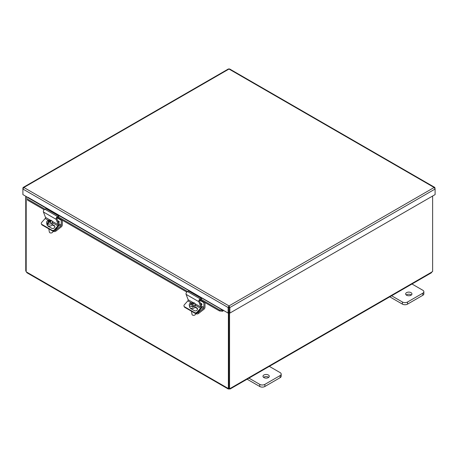 <?xml version="1.0" encoding="UTF-8"?>
<svg xmlns="http://www.w3.org/2000/svg" width="458" height="458" viewBox="0 0 458 458"><rect width="100%" height="100%" fill="white"/><g stroke="black" fill="none" stroke-linecap="round" stroke-linejoin="round"><path stroke-width="0.69" d="M228.886 308.308L229.074 306.889M25.757 196.247L25.757 271.033L26.186 271.279M228.382 312.946L228.382 388.458L228.811 388.212M432.621 196.03L432.621 271.468A1.008 0.584 -60 0 0 431.911 271.989L431.322 272.836M228.811 312.7L228.811 388.264L229.567 388.699A1.008 0.584 -60 0 1 230.271 388.401L230.231 388.939L431.322 272.842M229.567 388.699L229.567 312.917M229.309 388.55L229.309 388.957A1.008 0.584 0 0 0 229.074 388.962C228.147 389.077 227.849 388.905 228.181 388.447A1.008 0.584 60 0 1 228.382 388.458M431.911 271.989L230.271 388.401C230.557 388.894 230.237 389.077 229.309 388.957M26.186 196.499L26.186 271.72A1.008 0.584 60 0 1 26.387 271.943L27.016 272.819L228.181 388.957L228.181 388.447L26.387 271.943M229.074 388.413L229.074 388.962M27.434 198.635L27.457 200.083L27.434 198.635M27.566 197.701L27.995 197.318L228.136 313.089L228.136 307.524L22.9 189.034L23.862 187.482L23.192 187.431L22.9 188.032L22.9 194.598L27.932 197.507M27.589 199.15L44.936 209.163M58.618 217.063L187.603 291.528M201.285 299.429L219.577 309.992L219.445 310.925L222.479 311.24L222.611 310.306L219.577 309.992M222.611 310.306L223.04 309.929M222.479 311.24L222.72 311.154A1.294 0.744 120 0 0 223.51 310.421M27.457 200.083L44.128 209.707M57.565 217.464L186.795 292.072M200.232 299.83L219.445 310.925M229 306.786L229.114 312.654L229.864 313.089L229.864 307.524L229 305.915L228.886 312.654L228.136 313.089M23.192 187.431L228.376 68.969L229.624 68.969L434.808 187.431L434.138 187.482L435.1 189.034L434.808 187.431M229 305.915L434.138 187.482L229 69.043L23.862 187.482L229 305.915L228.136 307.524L228.886 307.089M229.114 307.089L229.864 307.524L435.1 189.034L435.1 194.598L229.864 313.089M268.88 366.114L280.141 372.617A3.601 2.078 180 0 1 281.195 374.089A3.601 2.078 180 0 1 280.141 375.56L264.856 384.382A3.601 2.078 180 0 1 259.76 384.382L248.499 377.879M263.9 377.581A3.154 1.821 180 0 1 262.972 376.293A3.154 1.821 180 0 1 266.127 374.472A3.154 1.821 180 0 1 269.287 376.293A3.154 1.821 180 0 1 267.335 377.976A3.154 1.821 180 0 1 263.9 377.581M247.108 379.195L259.76 386.5A3.601 2.078 0 0 0 264.856 386.5L280.141 377.678A3.601 2.078 0 0 0 281.195 376.207L281.195 374.089M268.697 377.352A3.154 1.821 0 0 0 263.562 377.352M411.542 283.748L422.808 290.252A3.601 2.078 180 0 1 423.862 291.723A3.601 2.078 180 0 1 422.808 293.189L407.523 302.017A3.601 2.078 180 0 1 402.427 302.017L391.161 295.513M406.561 295.215A3.154 1.821 180 0 1 405.639 293.927A3.154 1.821 180 0 1 408.794 292.107A3.154 1.821 180 0 1 411.948 293.927A3.154 1.821 180 0 1 410.002 295.61A3.154 1.821 180 0 1 406.561 295.215M389.769 296.83L402.427 304.135A3.601 2.078 0 0 0 407.523 304.135L422.808 295.307A3.601 2.078 0 0 0 423.862 293.841L423.862 291.723M411.364 294.986A3.154 1.821 0 0 0 406.223 294.986M201.371 303.465A0.79 0.458 60 0 1 201.886 304.164A0.79 0.458 60 0 1 201.766 304.799A0.79 0.458 60 0 1 200.97 304.341A0.79 0.458 60 0 1 200.97 303.425A0.79 0.458 60 0 1 201.371 303.465M195.532 313.438L196.024 313.724A1.803 1.202 -9.5 0 0 198.554 313.478L198.366 312.373A1.803 1.202 170.5 0 1 197.335 312.814M204.984 302.578L204.984 307.215A1.815 1.048 -60 0 1 203.924 309.287L198.554 313.478M191.02 310.959A2.479 1.66 -9.5 0 0 191.765 311.388M198.366 312.373L203.386 308.452A0.91 0.527 120 0 0 203.919 307.415L203.919 302.641L204.508 302.297M199.803 300.265L203.919 302.641M58.704 221.094A0.79 0.458 60 0 1 59.219 221.792A0.79 0.458 60 0 1 59.099 222.428A0.79 0.458 60 0 1 58.309 221.97A0.79 0.458 60 0 1 58.309 221.054A0.79 0.458 60 0 1 58.704 221.094M52.865 231.072L53.363 231.359A1.803 1.202 -9.5 0 0 55.887 231.113L55.704 230.002A1.803 1.202 170.5 0 1 54.674 230.448M62.322 220.206L62.322 224.844A1.815 1.048 -60 0 1 61.258 226.916L55.887 231.113M48.353 228.594A2.479 1.66 -9.5 0 0 49.098 229.023M55.704 230.002L60.719 226.086A0.91 0.527 120 0 0 61.252 225.05L61.252 220.269L61.841 219.932M57.136 217.894L61.252 220.269M192.812 304.77L192.079 302.492A5.364 0.424 76.4 0 1 192.52 303.499A5.381 3.979 -18.6 0 1 193.78 303.414L193.854 303.872M192.738 304.788L192.52 303.499M193.78 303.414A5.084 0.401 76.4 0 1 193.934 303.872A5.381 3.979 161.4 0 0 192.675 303.957L193.436 306.866A2.948 1.975 170.5 0 1 192.389 307.123L192.274 306.448A5.364 0.424 -103.6 0 0 191.627 304.215A5.381 3.979 161.4 0 0 190.442 304.713A5.084 0.401 -103.6 0 0 190.288 304.255A5.381 3.979 -18.6 0 1 191.473 303.751A5.364 0.424 -103.6 0 0 191.032 302.744A2.948 1.975 170.5 0 0 189.269 304.959L189.601 306.94A2.948 1.975 170.5 0 0 189.652 307.146A2.948 1.975 170.5 0 0 192.251 308.457A2.948 1.975 170.5 0 0 195.217 306.969M192.675 303.957A5.364 0.424 76.4 0 1 193.322 306.196L193.436 306.866M191.473 303.751L191.553 304.238M191.324 303.351A2.948 1.975 170.5 0 1 192.194 303.162M192.274 306.448A2.948 1.975 170.5 0 1 189.32 305.165A2.948 1.975 170.5 0 1 189.269 304.959M192.079 302.492A2.948 1.975 170.5 0 1 195.085 303.986A2.948 1.975 170.5 0 1 193.322 306.196M195.503 313.438L195.566 313.816A1.803 1.202 170.5 0 1 194.747 315.052A1.803 1.202 170.5 0 1 193.196 315.31A1.803 1.202 170.5 0 1 192.045 314.537A1.803 1.202 170.5 0 1 192.016 314.411L191.49 311.28M193.282 315.322A1.443 0.962 -9.5 0 0 193.356 315.339A1.443 0.962 -9.5 0 0 194.598 315.127A1.443 0.962 -9.5 0 0 194.667 315.093M48.256 223.327L47.22 224.134L47.111 223.464A5.364 3.097 -60 0 1 48.777 221.466A5.381 2.519 -128 0 0 47.918 221.157A5.084 2.937 -60 0 1 48.422 220.767L48.519 221.351M48.943 222.479L48.777 221.466M48.422 220.767A5.381 2.519 52 0 1 49.275 221.071L49.435 221.998M49.218 222.199L48.863 221.998M49.275 221.071A5.364 3.097 -60 0 1 51.147 220.304L51.25 220.888M50.105 221.884L49.819 222.101M47.872 223.905A2.948 1.975 170.5 0 0 51.599 223.309A2.948 1.975 170.5 0 0 52.424 221.615A2.948 1.975 170.5 0 0 51.914 220.75A5.364 3.097 120 0 0 50.042 221.512A5.381 2.519 52 0 1 50.97 222.239A5.084 2.937 120 0 0 50.466 222.628A5.381 2.519 -128 0 0 49.538 221.907A5.364 3.097 120 0 0 47.872 223.905L47.987 224.575A2.948 1.975 170.5 0 1 47.22 224.134M50.191 222.388L50.042 221.512M47.111 223.464A2.948 1.975 170.5 0 1 46.602 222.594A2.948 1.975 170.5 0 1 47.993 220.544A2.948 1.975 170.5 0 1 51.147 220.304M52.842 231.067L52.905 231.45A1.803 1.202 170.5 0 1 52.401 232.481A1.803 1.202 170.5 0 1 52.08 232.687A1.803 1.202 170.5 0 1 50.529 232.945A1.803 1.202 170.5 0 1 49.349 232.046L48.823 228.908M50.615 232.956A1.443 0.962 -9.5 0 0 50.695 232.967A1.443 0.962 -9.5 0 0 51.937 232.761A1.443 0.962 -9.5 0 0 52 232.727M52.55 224.597A2.948 1.975 170.5 0 1 51.931 225.29A2.948 1.975 170.5 0 1 48.886 226.052A2.948 1.975 170.5 0 1 46.934 224.575L46.602 222.594M197.117 312.098A1.803 1.38 152.2 0 1 194.684 312.648L195.011 313.261A1.803 1.38 -27.8 0 0 197.438 312.711L197.117 312.098L200.575 308.234A0.91 0.527 120 0 0 200.907 307.118L198.829 301.707A1.815 1.048 -60 0 1 200.255 298.919L201.543 298.439L201.411 299.383L200.335 299.784A0.91 0.527 120 0 0 199.619 301.181L201.669 306.499A1.815 1.048 -60 0 1 201.005 308.732L197.438 312.711M184.494 306.768A1.803 1.38 152.2 0 1 184.059 306.316L184.379 306.929A1.803 1.38 -27.8 0 0 184.82 307.381L184.494 306.768L194.684 312.648M184.82 307.381L195.011 313.261M201.543 298.439L188.805 291.082L187.517 291.563A1.815 1.048 120 0 0 186.091 294.357L188.175 299.761A0.91 0.527 -60 0 1 187.843 300.877L184.379 304.742A1.803 1.38 152.2 0 0 184.059 306.316M193.642 306.059L196.951 307.971A1.918 1.471 152.2 0 1 197.415 308.446A1.918 1.471 152.2 0 1 196.768 310.41A1.918 1.471 152.2 0 1 194.495 310.707L190.837 308.595A1.918 1.471 152.2 0 1 190.368 308.12A1.918 1.471 152.2 0 1 190.299 307.959M197.53 308.778A1.918 1.471 -27.8 0 0 197.272 308.583L194.999 307.272M190.557 308.114A1.918 1.471 -27.8 0 0 190.58 308.4M54.45 229.733A1.803 1.38 152.2 0 1 52.023 230.282L52.344 230.895A1.803 1.38 -27.8 0 0 54.771 230.345L54.45 229.733L57.914 225.868A0.91 0.527 120 0 0 58.246 224.746L56.162 219.342A1.815 1.048 -60 0 1 57.593 216.548L58.876 216.067L58.744 217.012L57.668 217.418A0.91 0.527 120 0 0 56.952 218.815L59.002 224.134A1.815 1.048 -60 0 1 58.338 226.367L54.771 230.345M41.833 224.397A1.803 1.38 152.2 0 1 41.392 223.951L41.712 224.563A1.803 1.38 -27.8 0 0 42.153 225.015L41.833 224.397L52.023 230.282M42.153 225.015L52.344 230.895M58.876 216.067L46.138 208.716L44.855 209.197A1.815 1.048 120 0 0 43.424 211.985L45.508 217.395A0.91 0.527 -60 0 1 45.176 218.512L41.712 222.376A1.803 1.38 152.2 0 0 41.392 223.951M50.981 223.693L54.284 225.599A1.918 1.471 152.2 0 1 54.754 226.08A1.918 1.471 152.2 0 1 54.101 228.038A1.918 1.471 152.2 0 1 51.828 228.342L48.17 226.229A1.918 1.471 152.2 0 1 47.701 225.754A1.918 1.471 152.2 0 1 47.632 225.594M54.868 226.412A1.918 1.471 -27.8 0 0 54.605 226.212L52.338 224.901M47.895 225.748A1.918 1.471 -27.8 0 0 47.913 226.034M222.72 311.154L222.851 310.221L27.806 197.61M280.141 375.56L280.141 377.678M264.856 386.5L264.856 384.382M259.76 384.382L259.76 386.5M422.808 293.189L422.808 295.307M407.523 304.135L407.523 302.017M402.427 302.017L402.427 304.135M201.915 304.295L201.48 303.54M200.982 303.419A0.79 0.458 -120 0 0 200.993 304.33A0.79 0.458 -120 0 0 201.778 304.788M201.68 307.467L203.386 308.452M201.48 306.007L203.919 307.415M59.254 221.93L58.819 221.174M58.315 221.048A0.79 0.458 -120 0 0 58.326 221.958A0.79 0.458 -120 0 0 59.111 222.422M59.013 225.101L60.719 226.086M58.813 223.641L61.252 225.05M187.843 300.877L191.879 303.213M194.902 304.954L200.575 308.234M196.951 307.971L197.272 308.583M188.175 299.761L192.875 302.475M195.011 303.711L200.907 307.118M186.091 294.357L198.829 301.707M187.517 291.563L200.255 298.919M45.176 218.512L48.393 220.367M52.624 222.811L57.914 225.868M54.284 225.599L54.605 226.212M45.508 217.395L50.208 220.109M52.344 221.346L58.246 224.746M43.424 211.985L56.162 219.342M44.855 209.197L57.593 216.548M190.992 308.291L191.066 308.726M195.085 303.986L195.417 305.967M48.325 225.926L48.399 226.361M52.424 221.615L52.756 223.596"/></g></svg>
